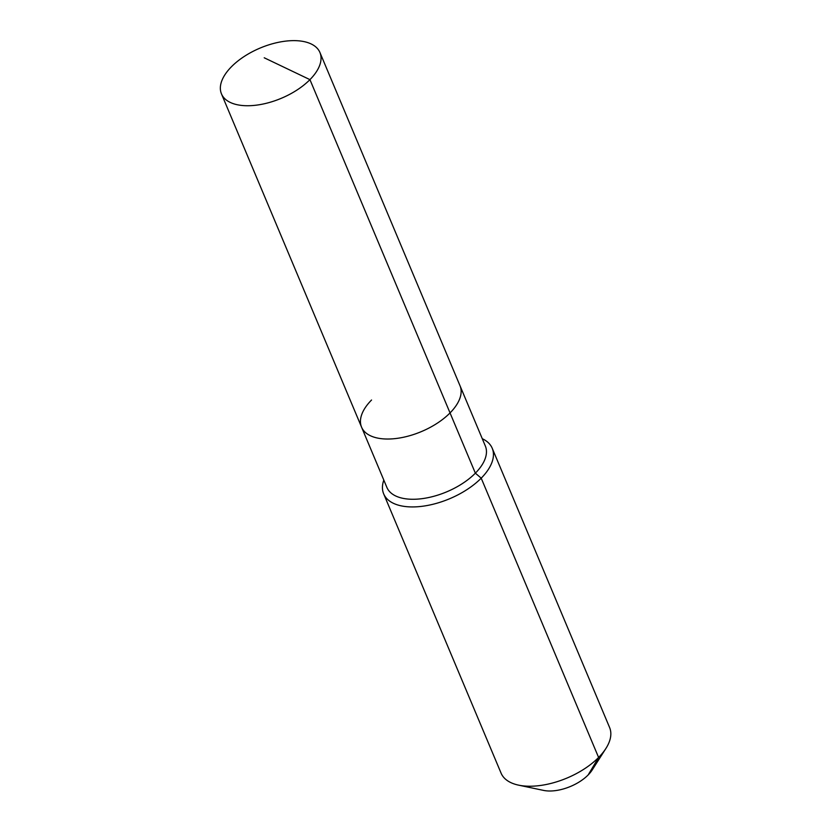 <?xml version="1.0" encoding="UTF-8"?>
<svg xmlns="http://www.w3.org/2000/svg" width="832" height="832" viewBox="0 0 832 832"><rect width="100%" height="100%" fill="white"/><g stroke="black" fill="none" stroke-linecap="round" stroke-linejoin="round"><path stroke-width="1.25" d="M371.55 400.015A53.394 27.258 -22.8 0 0 361.566 427.159A53.394 27.258 -22.8 0 0 399.183 438.058A53.394 27.258 -22.8 0 0 450.039 412.922L309.941 79.643A53.394 27.258 -22.8 0 0 319.925 52.489A53.394 27.258 -22.8 0 0 282.308 41.6A53.394 27.258 -22.8 0 0 231.452 66.737A53.394 27.258 -22.8 0 0 221.468 93.881A53.394 27.258 -22.8 0 0 259.085 104.77A53.394 27.258 -22.8 0 0 309.941 79.643L264.222 57.782M383.812 480.085A58.864 30.056 -22.8 0 0 383.677 493.865A58.864 30.056 -22.8 0 0 425.142 505.866A58.864 30.056 -22.8 0 0 481.208 478.171L475.363 473.169A53.394 27.258 -22.8 0 1 424.507 498.306A53.394 27.258 -22.8 0 1 386.89 487.417L361.566 427.159A53.394 27.258 -22.8 0 0 399.183 438.058A53.394 27.258 -22.8 0 0 450.039 412.922A53.394 27.258 -22.8 0 0 460.023 385.778L319.925 52.489M475.363 473.169A53.394 27.258 -22.8 0 0 485.347 446.025L460.023 385.778A53.394 27.258 -22.8 0 1 450.039 412.922L475.363 473.169M383.677 493.865L501.082 773.157A58.864 30.056 -22.8 0 0 518.596 785.148A58.864 30.056 -22.8 0 0 598.603 757.463L481.208 478.171A58.864 30.056 -22.8 0 0 492.211 448.24A58.864 30.056 -22.8 0 0 482.269 438.703M518.596 785.148L543.556 790.4A32.791 16.744 -22.8 0 0 588.13 774.977L598.603 757.463A58.864 30.056 -22.8 0 0 605.925 748.436A58.864 30.056 -22.8 0 0 609.606 727.532L492.211 448.24M588.13 774.977A32.791 16.744 -22.8 0 0 592.207 769.943L605.925 748.436M361.566 427.159L221.468 93.881"/></g></svg>
